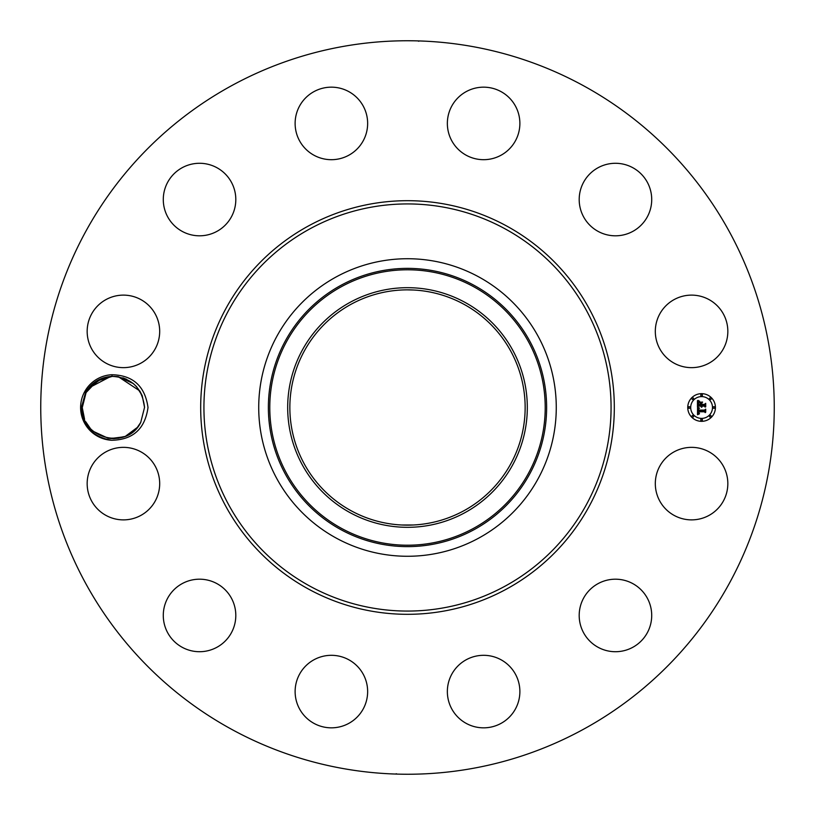 <?xml version="1.0" encoding="UTF-8"?>
<svg xmlns="http://www.w3.org/2000/svg" width="815" height="815" viewBox="0 0 815 815"><rect width="100%" height="100%" fill="white"/><g stroke="black" fill="none" stroke-linecap="round" stroke-linejoin="round"><path stroke-width="1.22" d="M231.674 729.354A366.75 366.75 0 0 1 85.646 231.674A366.75 366.75 0 0 1 583.326 85.646A366.75 366.75 0 0 1 729.354 583.326A366.75 366.75 0 0 1 231.674 729.354M398.158 40.872L402.732 40.781M412.818 40.791L410.332 40.76M416.811 40.872L417.952 40.903M418.818 41.259L417.83 40.893M412.838 40.791L407.5 40.75M416.842 774.128L412.268 774.219M402.182 774.209L404.668 774.24M398.189 774.128L397.048 774.097M396.182 773.741L397.17 774.107M402.162 774.209L407.5 774.25M111.777 374.737A32.804 32.804 0 0 0 84.628 391.771A32.804 32.804 0 0 0 111.777 440.263C132.957 439.815 145.029 428.894 148.004 407.5C145.029 386.116 132.957 375.195 111.777 374.737L112.236 376.387L97.046 381.002L86.084 392.575L82.264 407.622C80.899 438.867 127.354 450.43 140.73 422.425L144.55 407.378C142.268 387.838 131.5 377.508 112.236 376.387L97.046 381.002L86.084 392.575L82.264 407.622C80.899 438.867 127.354 450.43 140.73 422.425L144.55 407.378L142.228 395.713L139.742 390.884L118.348 376.754L133.273 383.519L136.543 386.656L133.273 383.519M659.753 466.231A36.257 36.257 0 0 1 708.958 451.795A36.257 36.257 0 0 1 723.394 501.001A36.257 36.257 0 0 1 674.188 515.437A36.257 36.257 0 0 1 659.753 466.231M634.325 646.417A36.257 36.257 0 0 1 584.487 634.325A36.257 36.257 0 0 1 596.59 584.487A36.257 36.257 0 0 1 646.417 596.59A36.257 36.257 0 0 1 634.325 646.417M484.477 727.826A36.257 36.257 0 0 1 447.364 692.424A36.257 36.257 0 0 1 482.765 655.321A36.257 36.257 0 0 1 519.868 690.712A36.257 36.257 0 0 1 484.477 727.826M313.999 723.394A36.257 36.257 0 0 1 299.563 674.188A36.257 36.257 0 0 1 348.769 659.753A36.257 36.257 0 0 1 363.205 708.958A36.257 36.257 0 0 1 313.999 723.394M168.583 634.325A36.257 36.257 0 0 1 180.675 584.487A36.257 36.257 0 0 1 230.513 596.59A36.257 36.257 0 0 1 218.41 646.417A36.257 36.257 0 0 1 168.583 634.325M87.174 484.477A36.257 36.257 0 0 1 122.576 447.364A36.257 36.257 0 0 1 159.679 482.765A36.257 36.257 0 0 1 124.288 519.868A36.257 36.257 0 0 1 87.174 484.477M91.606 313.999A36.257 36.257 0 0 1 140.812 299.563A36.257 36.257 0 0 1 155.247 348.769A36.257 36.257 0 0 1 106.042 363.205A36.257 36.257 0 0 1 91.606 313.999M180.675 168.583A36.257 36.257 0 0 1 230.513 180.675A36.257 36.257 0 0 1 218.41 230.513A36.257 36.257 0 0 1 168.583 218.41A36.257 36.257 0 0 1 180.675 168.583M330.523 87.174A36.257 36.257 0 0 1 367.636 122.576A36.257 36.257 0 0 1 332.235 159.679A36.257 36.257 0 0 1 295.132 124.288A36.257 36.257 0 0 1 330.523 87.174M501.001 91.606A36.257 36.257 0 0 1 515.437 140.812A36.257 36.257 0 0 1 466.231 155.247A36.257 36.257 0 0 1 451.795 106.042A36.257 36.257 0 0 1 501.001 91.606M646.417 180.675A36.257 36.257 0 0 1 634.325 230.513A36.257 36.257 0 0 1 584.487 218.41A36.257 36.257 0 0 1 596.59 168.583A36.257 36.257 0 0 1 646.417 180.675M727.826 330.523A36.257 36.257 0 0 1 692.424 367.636A36.257 36.257 0 0 1 655.321 332.235A36.257 36.257 0 0 1 690.712 295.132A36.257 36.257 0 0 1 727.826 330.523M701.593 393.665A13.835 13.835 0 0 1 715.427 407.5A13.835 13.835 0 0 1 701.593 421.335A13.835 13.835 0 0 1 687.748 407.5A13.835 13.835 0 0 1 701.593 393.665M463.898 304.26A117.635 117.635 0 0 1 510.74 463.898A117.635 117.635 0 0 1 351.102 510.74A117.635 117.635 0 0 1 304.26 351.102A117.635 117.635 0 0 1 463.898 304.26M401.428 524.982L413.572 524.982M413.572 290.018L407.5 289.865M111.777 440.263C92.93 437.278 82.824 426.327 81.449 407.408L85.606 392.31C91.423 382.795 99.776 377.518 110.677 376.479A31.143 31.143 0 0 1 112.236 376.387L112.765 376.367M110.667 438.521L123.88 436.83M113.621 438.643L124.766 436.494M350.053 302.355A119.815 119.815 0 0 1 512.645 350.053A119.815 119.815 0 0 1 464.947 512.645A119.815 119.815 0 0 1 302.355 464.947A119.815 119.815 0 0 1 350.053 302.355M478.823 276.937A148.778 148.778 0 0 1 478.823 538.063A148.778 148.778 0 0 1 258.722 407.5A148.778 148.778 0 0 1 478.823 276.937M701.593 418.401A10.901 10.901 0 0 0 712.493 407.5A10.901 10.901 0 0 0 701.593 396.599A10.901 10.901 0 0 0 690.692 407.5A10.901 10.901 0 0 0 701.593 418.401M689.225 408.335A0.835 0.835 0 0 0 690.061 407.5A0.835 0.835 0 0 0 689.225 406.665A0.835 0.835 0 0 0 688.38 407.5A0.835 0.835 0 0 0 689.225 408.335M701.593 395.968A0.835 0.835 0 0 0 702.428 395.132A0.835 0.835 0 0 0 701.593 394.287A0.835 0.835 0 0 0 700.757 395.132A0.835 0.835 0 0 0 701.593 395.968M692.842 399.595A0.835 0.835 0 0 0 693.687 398.749A0.835 0.835 0 0 0 692.842 397.914A0.835 0.835 0 0 0 692.006 398.749A0.835 0.835 0 0 0 692.842 399.595M713.96 408.335A0.835 0.835 0 0 0 714.806 407.5A0.835 0.835 0 0 0 713.96 406.665A0.835 0.835 0 0 0 713.125 407.5A0.835 0.835 0 0 0 713.96 408.335M710.344 399.595A0.835 0.835 0 0 0 711.179 398.749A0.835 0.835 0 0 0 710.344 397.914A0.835 0.835 0 0 0 709.498 398.749A0.835 0.835 0 0 0 710.344 399.595M701.593 419.032A0.835 0.835 0 0 0 700.757 419.868A0.835 0.835 0 0 0 701.593 420.713A0.835 0.835 0 0 0 702.428 419.868A0.835 0.835 0 0 0 701.593 419.032M692.842 415.406A0.835 0.835 0 0 0 692.006 416.251A0.835 0.835 0 0 0 692.842 417.086A0.835 0.835 0 0 0 693.687 416.251A0.835 0.835 0 0 0 692.842 415.406M710.344 415.406A0.835 0.835 0 0 0 709.498 416.251A0.835 0.835 0 0 0 710.344 417.086A0.835 0.835 0 0 0 711.179 416.251A0.835 0.835 0 0 0 710.344 415.406M117.431 376.622L113.468 376.357L117.431 376.622M125.592 436.157L137.338 427.427L127.262 435.383L137.338 427.427L140.73 422.425L144.55 407.378L140.73 422.425L144.55 407.378L140.73 422.425L144.55 407.378L142.228 395.713L136.543 386.656M697.538 407.541L699.28 408.376L698.139 409.11L697.997 410.495L704.547 410.566L705.209 409.853L705.209 412.614L704.506 411.769L698.486 411.769L699.453 413.541L698.037 411.769L698.251 413.409L699.382 413.867L697.508 414.743L697.538 407.541M697.946 407.194L699.545 408.152L697.946 407.194M698.72 408.824L698.486 410.077L704.568 410.088L705.709 409.12L705.709 412.217L705.545 409.456L704.618 410.261L698.312 410.261L698.72 408.824M697.457 400.664L699.27 401.652L698.119 402.62L697.956 404.912L700.788 404.912L698.282 404.546L698.903 402.029L698.445 404.393L700.788 404.393L699.759 402.508L702.296 402.508L701.297 403.527L701.297 404.912L704.343 404.912L705.128 404.138L705.128 407.113L704.343 406.125L701.735 406.125L701.96 407.052L701.297 406.125L701.644 407.317L700.788 406.125L698.231 406.125L697.457 406.94L697.457 400.664M698.017 400.369L699.667 401.286L698.017 400.369M702.591 402.07L699.881 402.233L702.591 402.07M701.797 404.393L704.384 404.393L705.709 403.333L705.709 406.828L705.545 403.67L704.466 404.546L701.634 404.546L701.797 403.15L701.797 404.393M84.577 419.277L82.264 407.622L86.084 392.575L82.264 407.622L86.084 392.575L82.264 407.622L86.084 392.575L82.264 407.622L86.084 392.575L82.264 407.622L86.084 392.575L82.264 407.622L84.577 419.277L82.264 407.622L86.095 392.545L82.264 407.622L84.577 419.277L82.264 407.622L86.095 392.545M85.697 421.701L90.261 428.333M93.552 431.481L107.967 438.164L93.552 431.481L107.967 438.164L93.552 431.481L107.967 438.164L118.939 438.144L109.098 438.338L113.356 438.643M122.912 377.844L126.641 379.311M110.677 376.479L107.967 376.836L110.677 376.479L89.477 387.573L99.552 379.617L89.487 387.573L100.459 379.179M140.72 422.455L144.55 407.378L140.73 422.425L144.55 407.378L140.73 422.425L137.338 427.427L140.73 422.425L144.55 407.378L140.73 422.425L144.55 407.378L140.73 422.425L137.338 427.427L140.73 422.425L144.55 407.357M114.192 438.633L123.564 436.932M113.937 438.633L118.847 438.164M118.705 376.815L117.717 376.662M107.967 438.164L109.098 438.338L107.967 438.164M144.55 407.378L140.73 422.425L144.55 407.378M118.022 438.297L119.153 438.103M82.264 407.622L86.084 392.575L82.264 407.622M101.223 378.843L89.477 387.573M308.345 588.99A206.806 206.806 0 0 1 226.01 308.345A206.806 206.806 0 0 1 506.655 226.01A206.806 206.806 0 0 1 588.99 506.655A206.806 206.806 0 0 1 308.345 588.99M505.096 228.852A203.567 203.567 0 0 1 586.148 505.096A203.567 203.567 0 0 1 309.904 586.148A203.567 203.567 0 0 1 228.852 309.904A203.567 203.567 0 0 1 505.096 228.852M473.525 528.354A137.704 137.704 0 0 1 286.646 473.525A137.704 137.704 0 0 1 341.475 286.646A137.704 137.704 0 0 1 528.354 341.475A137.704 137.704 0 0 1 473.525 528.354M340.802 285.403A139.131 139.131 0 0 0 285.403 474.198A139.131 139.131 0 0 0 474.198 529.597A139.131 139.131 0 0 0 529.597 340.802A139.131 139.131 0 0 0 340.802 285.403"/></g></svg>

